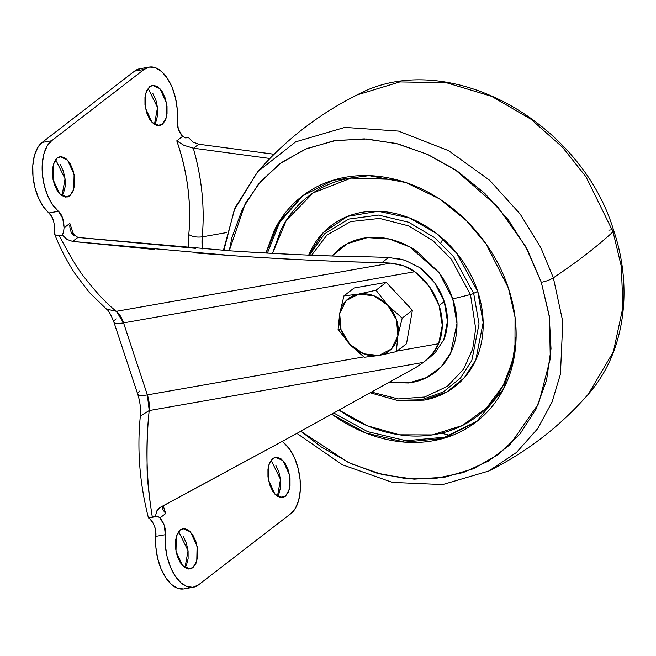 <?xml version="1.0" encoding="UTF-8"?>
<svg xmlns="http://www.w3.org/2000/svg" width="656" height="656" viewBox="0 0 656 656"><rect width="100%" height="100%" fill="white"/><g stroke="black" fill="none" stroke-linecap="round" stroke-linejoin="round"><path stroke-width="0.98" d="M349.828 344.359L341.03 329.665L339.677 313.666L346.114 300.645L358.635 294.101A33.194 27.15 52.3 0 1 387.745 305.22L396.536 319.915L397.897 335.913L391.452 348.926L378.938 355.478L363.695 353.805L349.828 344.359A33.194 27.15 52.3 0 1 341.03 329.665L338.086 329.378L349.828 344.359L338.086 329.378L341.03 329.665A33.194 27.15 52.3 0 1 339.677 313.666L343.957 295.872L354.166 287.992L343.957 295.872L339.677 313.666L338.086 329.378L339.677 313.666A33.194 27.15 52.3 0 1 358.635 294.101L376.011 290.239L386.212 282.367L354.166 287.992L386.212 282.367L376.011 290.239L358.635 294.101L343.957 295.872L358.635 294.101L373.871 295.774L387.745 305.22L402.185 318.119L412.386 310.239L386.212 282.367L412.386 310.239L406.515 343.752L412.386 310.239L402.185 318.119L387.745 305.22L376.011 290.239L387.745 305.22A33.194 27.15 52.3 0 1 396.536 319.915A33.194 27.15 52.3 0 1 397.897 335.913L396.306 351.624L406.515 343.752L396.306 351.624L397.897 335.913L402.185 318.119L397.897 335.913A33.194 27.15 52.3 0 1 378.938 355.478L364.26 357.249L378.938 355.478L396.306 351.624L378.938 355.478A33.194 27.15 52.3 0 1 349.828 344.359L364.26 357.249M279.563 497.412L285.262 496.412L282.539 497.642L275.036 494.329L268.443 479.971L268.771 465.055L272.724 458.495L269.632 462.693L267.96 469.138L267.968 476.855L269.657 484.653L272.765 491.36L276.824 495.952L281.211 497.724L285.262 496.412L288.353 492.213L290.026 485.768L290.018 478.052L288.328 470.254L285.221 463.546L281.162 458.954L276.775 457.183L272.724 458.495L275.446 457.265L282.949 460.578L289.542 474.928L289.214 489.852L285.262 496.412L279.563 497.412M187.108 568.744L192.815 567.743L190.084 568.982L182.589 565.661L175.988 551.311L176.316 536.387L180.269 529.827L177.177 534.033L175.505 540.478L175.521 548.186L177.21 555.985L180.318 562.692L184.377 567.284L188.764 569.055L192.815 567.743L195.906 563.545L197.571 557.1L197.563 549.384L195.873 541.585L192.766 534.878L188.707 530.286L184.32 528.515L180.269 529.827L182.991 528.597L190.494 531.909L197.095 546.268L196.767 561.183L192.815 567.743L187.108 568.744M156.563 125.509L162.27 124.509L159.547 125.739L152.044 122.426L145.443 108.068L145.771 93.152L149.732 86.592L146.632 90.79L144.968 97.236L144.976 104.952L146.665 112.75L149.773 119.458L153.832 124.05L158.219 125.821L162.27 124.509L165.361 120.31L167.034 113.865L167.018 106.149L165.328 98.351L162.221 91.643L158.162 87.051L153.775 85.28L149.732 86.592L152.454 85.362L159.949 88.675L166.55 103.033L166.222 117.949L162.27 124.509L156.563 125.509M64.116 196.841L69.815 195.841L67.092 197.079L59.589 193.758L52.997 179.408L53.325 164.484L57.277 157.932L54.186 162.13L52.513 168.576L52.521 176.284L54.21 184.09L57.326 190.789L61.377 195.381L65.764 197.153L69.815 195.841L72.914 191.642L74.579 185.197L74.571 177.481L72.882 169.683L69.774 162.975L65.715 158.391L61.328 156.612L57.277 157.932L59.999 156.694L67.502 160.007L74.095 174.365L73.767 189.281L69.815 195.841L64.116 196.841M423.514 362.374L435.445 352.354L443.784 339.759A58.573 47.921 -127.7 0 0 444.268 301.571L439.11 305.548A58.573 47.921 52.3 0 1 438.626 343.736L432.427 353.764L423.514 362.374L416.519 367.073L423.514 362.374L149.207 410.558L147.362 394.896L363.785 356.88L147.362 394.896L123.549 322.875L116.391 311.313L390.697 263.13C401.128 264.376 409.172 267.238 414.813 271.715L123.549 322.875L414.813 271.715L429.541 286.844L439.11 305.548L442.283 325.376L438.626 343.736C436.42 349.623 431.377 355.839 423.514 362.374L149.207 410.558C147.567 425.375 146.862 442.956 147.092 463.316C146.796 475.174 148.535 493.066 152.299 516.985L156.071 516.206M397.069 351.034L438.626 343.736L397.069 351.034M388.934 257.464L370.328 256.881C333.174 256.463 286.836 254.471 231.314 250.904C281.531 254.241 327.869 256.234 370.328 256.881L388.647 257.455L404.949 260.227L419.971 267.738L434.698 282.867L444.268 301.571L447.441 321.399L443.784 339.759L435.445 352.354L428.803 358.299M148.51 517.945L157.596 516.321L159.982 517.928C164.074 522.865 165.861 528.457 165.353 534.689L165.345 545.505L167.091 556.583L170.445 567.022L175.127 575.952L180.753 582.643L186.853 586.53L192.93 587.3L198.481 584.89L290.936 513.558L198.481 584.89A39.048 20.631 -100 0 1 192.372 587.366A39.048 20.631 -100 0 1 165.353 534.689L155.882 536.354A39.048 20.631 80 0 0 182.909 589.031M282.506 441.316L284.138 443.038A39.048 20.631 -100 0 1 300.087 479.536A39.048 20.631 -100 0 1 290.936 513.558L295.495 508.162L298.701 500.233L300.268 490.426L300.087 479.536L298.16 468.482L294.642 458.167L289.837 449.442L282.515 441.308M269.895 158.481L193.307 148.174C201.917 178.489 204.893 208.05 202.22 236.857L226.73 232.552L202.22 236.857C204.869 207.788 201.892 178.227 193.307 148.174L183.852 145.288L176.776 140.868L182.557 136.407L185.55 137.908L188.551 137.653L185.55 137.908L182.557 136.407C178.465 131.471 176.677 125.886 177.186 119.646L178.317 129.158L182.557 136.407L176.776 140.868C182.081 155.825 185.779 171.437 187.862 187.69C189.937 203.942 190.248 219.58 188.78 234.602L188.764 247.82L188.78 234.602C191.519 203.311 187.518 172.069 176.776 140.868L183.852 145.288L193.307 148.174L269.895 158.49M140.696 68.634A39.048 20.631 80 0 0 134.587 71.11L144.058 69.446A39.048 20.631 -100 0 1 150.167 66.969A39.048 20.631 -100 0 1 177.186 119.646L177.194 108.83L175.447 97.752L172.102 87.314L167.419 78.384L161.786 71.693L155.685 67.806L149.609 67.035L144.058 69.446L51.603 140.778L42.14 142.442L134.587 71.11L144.058 69.446L51.603 140.778L42.14 142.442A39.048 20.631 80 0 0 32.989 176.464A39.048 20.631 80 0 0 48.929 212.962L58.4 211.306A39.048 20.631 -100 0 1 42.451 174.799A39.048 20.631 -100 0 1 51.603 140.778L47.043 146.173L43.837 154.103L42.271 163.918L42.451 174.799L44.378 185.853L47.896 196.169L52.701 204.893L58.4 211.306C61.992 214.373 63.87 219.891 64.05 227.845L63.575 232.027L62.32 235.045L56.711 235.734L55.079 234.996L54.374 232.445M59.245 235.586L55.079 234.996L54.505 230.346C54.596 222.113 52.734 216.316 48.929 212.962L58.4 211.306L62.746 218.333L64.05 227.845L69.831 223.384L64.05 227.845L63.575 232.027L62.32 235.045L59.237 235.586C70.61 257.431 79.671 272.199 86.436 279.899C97.621 294.068 107.609 304.548 116.391 311.313L390.697 263.13L381.964 262.605C342.186 261.965 292.953 259.702 234.274 255.799L195.898 252.986M155.382 516.444L156.784 510.926L155.382 516.444L157.596 516.321L159.982 517.928L165.763 513.468L159.982 517.928L164.23 525.177L165.353 534.689L155.882 536.354C156.374 529.687 154.422 523.964 150.027 519.183L148.896 517.469M274.118 154.242L198.743 144.23L193.577 148.215L198.743 144.23L193.135 142.114L188.551 137.653L193.135 142.114L198.743 144.23L274.101 154.25M154.127 249.485L72.742 241.449L67.002 239.448L62.32 235.045L67.002 239.448L72.742 241.449L77.908 237.464L71.151 232.24L69.946 228.009L71.151 232.24L72.89 234.889M159.301 508.006L156.784 510.926L160.613 507.154L293.617 435.231L416.519 367.073L293.617 435.231L159.49 507.859M183.467 588.965L177.382 588.194L171.282 584.307L165.656 577.616L160.974 568.686L157.62 558.248L155.874 547.17L155.759 531.385L154.619 526.415L152.618 522.151L150.027 519.183M54.505 230.346L54.473 225.41L53.415 220.416L51.48 216.062L43.23 206.558L38.425 197.833L34.916 187.518L32.989 176.464L32.8 165.574L34.374 155.767L37.572 147.838L42.14 142.442L134.587 71.11L140.138 68.7M271.084 460.192L280.506 479.364L277.439 496.379L278.89 493.87L280.555 487.424L280.547 479.716L278.857 471.91L275.75 465.211M178.629 531.524L188.059 550.696L184.984 567.711L186.435 565.21L188.108 558.764L188.092 551.048L186.411 543.25L183.295 536.542M148.084 88.289L157.514 107.461L154.439 124.476L155.89 121.967L157.563 115.522L157.555 107.814L155.866 100.015L152.75 93.308M55.637 159.621L65.059 178.793L61.992 195.808L63.443 193.307L65.108 186.862L65.1 179.145L63.411 171.347L60.303 164.64M202.22 236.857A32.8 17.335 80 0 0 202.401 248.862L202.22 236.857C196.964 237.488 192.479 236.734 188.78 234.602C192.479 236.734 196.964 237.488 202.22 236.857M195.636 248.353L77.908 237.464L231.314 250.904M162.68 509.269L165.763 513.468L163.196 505.776L165.763 513.468L162.901 509.851M74.128 236.004L69.831 223.384L74.144 236.012M77.629 237.431L72.742 241.449L234.274 255.799C287.279 259.432 336.512 261.695 381.964 262.605L388.647 257.455L381.964 262.605L390.697 263.13L403.366 265.787L414.813 271.715A58.573 47.921 52.3 0 1 439.11 305.548L444.268 301.571A58.573 47.921 -127.7 0 0 419.971 267.738L404.949 260.227L396.831 258.316M162.483 508.384L162.844 505.965L162.483 508.384M69.757 225.369L69.946 228.009M55.079 234.996L54.669 234.307C60.442 248.772 67.265 261.933 75.128 273.798L89.118 292.232L106.493 309.132L116.391 311.313L106.444 309.083M140.359 415.978L149.207 410.558A21.476 11.349 80 0 0 147.362 394.896A19.524 4.428 161.7 0 1 137.735 394.215A19.524 4.428 -18.3 0 0 147.362 394.896L123.549 322.875A19.524 4.428 161.7 0 1 113.914 322.194A19.524 4.428 -18.3 0 0 123.549 322.875A21.476 11.349 80 0 0 116.391 311.313M113.914 322.194A19.524 4.428 161.7 0 1 116.112 318.89M137.735 394.215A19.524 4.428 161.7 0 1 139.933 390.902M140.343 416.043C136.956 449.417 139.646 483.333 148.412 517.773L152.307 516.985C146.403 480.905 145.378 445.432 149.207 410.558L140.343 416.043C140.974 408.983 140.105 401.693 137.719 394.166L113.898 322.145C110.897 314.552 108.429 310.214 106.493 309.132M440.824 242.95L442.989 238.8M223.885 250.403L234.29 209.92L257.792 171.585C285.926 139.531 319.062 113.964 357.2 94.89L399.873 81.926L446.424 82.738L491.541 96.309L530.983 119.236L562.577 147.313L586.07 176.907L613.024 231.789A9.766 2.214 -18.3 0 0 613.68 230.518A9.766 2.214 161.7 0 1 613.024 231.789L586.07 176.907L562.577 147.313L530.983 119.236L491.541 96.309L446.424 82.738L399.873 81.926L357.2 94.89C445.358 46.781 580.65 119.638 613.688 230.535C633.77 289.845 624.168 353.887 588.227 394.305L613.393 351.747L622.938 307.229L621.314 266.451L613.024 231.789A585.726 132.889 161.7 0 1 553.361 277.832A585.726 132.889 -18.3 0 0 613.024 231.789L621.314 266.451L622.938 307.229L613.393 351.747L588.227 394.305C560.101 426.367 526.965 451.927 488.827 471.008L516.436 452.501L537.617 428.721L552.106 401.915L560.437 374.158L562.791 321.637L553.361 277.832L540.708 247.402L520.183 214.102L489.753 180.367L448.565 150.659L398.454 131.093L344.876 127.403L295.692 141.86L257.792 171.585L295.692 141.86L344.876 127.403L398.454 131.093L448.565 150.659L489.753 180.367L520.183 214.102L540.708 247.402L553.361 277.832A9.766 2.214 161.7 0 1 541.298 282.301A9.766 2.214 -18.3 0 0 553.361 277.832L562.791 321.637L560.437 374.158L552.106 401.915L537.617 428.721L516.436 452.501L488.827 471.008L442.652 484.579L392.378 482.39L342.391 464.792L296.938 433.411M229.28 250.764L245.328 203.36L260.735 181.4L281.358 162.622L306.737 148.568L335.765 140.491L366.843 138.99L398.135 143.951L427.933 154.554L454.911 169.527L497.74 206.87L525.538 246.312L541.298 282.301L527.531 250.01L508.441 219.981L484.776 193.372L457.437 171.216L427.474 154.349L396.044 143.426L364.351 138.867L333.617 140.851L305.015 149.289L279.653 163.869L258.505 184.033L242.376 208.993L231.888 237.792L229.272 250.764M265.967 253.027L278.611 222.515L302.162 196.169L332.863 180.302L369.066 175.644L406.031 182.589L439.299 198.776L466.211 220.432L486.137 244.016L508.408 288.082L515.042 317.291L514.968 352.042L503.39 389.246L476.297 421.857L443.472 438.356L404.752 442.128L365.851 433.017L331.838 414.231M333.92 413.083L367.622 431.64L406.105 440.717L444.481 437.199L477.183 421.16L444.481 437.199L406.105 440.717L367.622 431.64L333.92 413.083M339.177 410.18L367.491 425.834L399.512 434.813L432.312 434.912L462.308 425.547L486.465 408.106L503.242 385.384L512.738 360.472L516.1 336.512C515.411 353.248 511.614 368.582 504.726 382.505C497.83 396.437 488.359 407.901 476.305 416.896C464.259 425.9 450.549 431.746 435.174 434.452C419.807 437.15 403.948 436.494 387.598 432.484C371.239 428.475 355.642 421.414 340.8 411.304L339.177 410.18M309.46 255.135L324.687 233.741L348.713 219.079L378.512 215.078L408.696 222.253L434.461 237.529L453.567 256.553L473.673 293.38L477.683 291.354L456.658 253.142L436.576 233.495L409.549 217.981L378.11 211.257L347.524 216.382L323.408 232.47L308.681 255.11L310.805 250.428C315.856 240.227 322.793 231.839 331.616 225.246C340.439 218.653 350.484 214.364 361.743 212.388C372.993 210.412 384.613 210.896 396.593 213.831C408.565 216.767 419.988 221.941 430.861 229.346C441.734 236.75 451.221 245.82 459.339 256.57C467.449 267.312 473.566 278.907 477.683 291.354L473.673 293.38L453.567 256.553L434.461 237.529L408.696 222.253L378.512 215.078L348.713 219.079L324.687 233.741L309.46 255.135M311.6 255.225L327.024 235.004L350.706 221.564L379.578 218.423L408.499 225.836L433.058 240.768L451.254 259.128L470.475 294.536A3.903 0.886 -18.3 0 0 473.673 293.38A3.903 0.886 161.7 0 1 470.475 294.536L451.254 259.128L433.058 240.768L408.499 225.836L379.578 218.423L350.706 221.564L327.024 235.004L311.6 255.225M331.952 255.963L347.319 243.688L367.36 237.628L389.27 239.014L409.795 246.943L439.167 272.847L452.755 298.915L470.475 294.536L452.755 298.915C449.59 289.337 444.883 280.415 438.643 272.15L416.74 251.207C408.376 245.516 399.594 241.539 390.377 239.276C381.169 237.021 372.231 236.652 363.572 238.169C354.912 239.694 347.188 242.991 340.398 248.058L331.928 255.963M389.082 382.456L411.337 382.596C419.996 381.079 427.72 377.782 434.51 372.715C441.299 367.639 446.629 361.185 450.516 353.338C454.403 345.491 456.535 336.848 456.92 327.426C457.314 317.996 455.92 308.492 452.755 298.915L456.978 323.482L450.68 353.002L441.111 366.852L426.818 377.479L408.786 382.989L389.09 382.456M371.747 392.124L398.135 398.938L424.703 397.011L447.466 386.261L463.669 369.049L472.705 348.836L475.682 328.631L470.475 294.536L475.682 328.631L472.705 348.836L463.669 369.049L447.466 386.261L424.703 397.011L398.135 398.938L371.747 392.124M370.443 392.854L397.028 400.34L421.423 399.783L443.341 391.919L460.479 378.061L471.803 360.57L479.036 323.875L473.673 293.38L479.036 323.875L471.803 360.57L460.479 378.061L443.341 391.919L421.423 399.783L397.028 400.34L424.293 400.062L446.695 392.034L464.194 377.872L475.764 360.013L483.16 322.514L477.683 291.354C481.799 303.81 483.603 316.159 483.103 328.418C482.595 340.677 479.815 351.903 474.772 362.104C469.721 372.305 462.783 380.701 453.96 387.294C445.129 393.887 435.092 398.167 423.833 400.144L398.044 400.472M272.519 253.388L286.287 220.408L313.183 192.864L351.69 177.866L395.42 179.457L350.394 178.088C335.027 180.785 321.317 186.64 309.263 195.636C297.217 204.639 287.746 216.103 280.85 230.026L272.494 253.38M267.394 253.101L279.702 222.286L303.056 195.488L279.702 222.286L267.394 253.101M300.899 431.246L321.03 446.81L350.985 463.677L382.415 474.6L414.108 479.159L444.85 477.174L473.443 468.737L498.806 454.157L519.962 433.993L536.083 409.032L546.571 380.234L551.007 348.689L549.228 315.618L541.298 282.301L549.466 317.299L550.294 358.701L538.65 403.547L509.843 444.842L488.556 461.029L463.308 472.558L435.199 478.519L405.654 478.577L376.224 472.96L348.311 462.439L300.899 431.246M265.942 253.027L274.142 230.625C281.227 216.308 290.969 204.516 303.359 195.267C315.741 186.009 329.845 179.998 345.646 177.218C361.448 174.447 377.758 175.119 394.568 179.244C411.386 183.368 427.417 190.625 442.685 201.023C457.945 211.412 471.27 224.155 482.66 239.235C494.042 254.323 502.627 270.6 508.408 288.082C514.189 305.557 516.723 322.9 516.018 340.103C515.304 357.315 511.409 373.075 504.325 387.401C497.232 401.718 487.498 413.51 475.108 422.759C462.718 432.017 448.622 438.028 432.812 440.807C417.011 443.579 400.701 442.907 383.891 438.782C367.081 434.657 351.042 427.4 335.782 417.003L331.829 414.231M441.234 433.206L450.254 435.412M608.858 230.174A9.766 2.214 161.7 0 1 613.68 230.518M183.828 588.908L193.299 587.243M139.777 68.757L149.24 67.092M257.792 171.585L235.078 207.657L223.425 250.371"/></g></svg>

